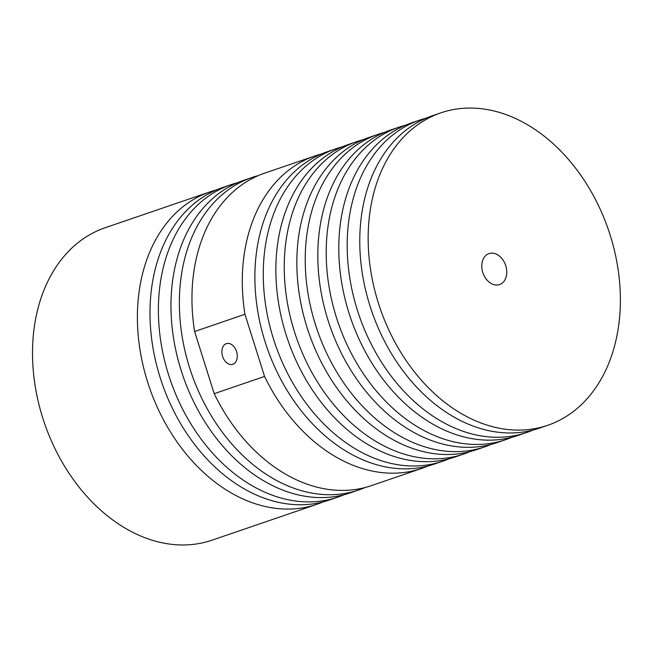 <?xml version="1.0" encoding="UTF-8"?>
<svg xmlns="http://www.w3.org/2000/svg" width="653" height="653" viewBox="0 0 653 653"><rect width="100%" height="100%" fill="white"/><g stroke="black" fill="none" stroke-linecap="round" stroke-linejoin="round"><path stroke-width="0.98" d="M491.007 444.432A165.103 120.715 -108.9 0 1 484.795 446.823L476.404 449.697A165.103 120.715 -108.9 0 1 308.73 332.581A165.103 120.715 -108.9 0 1 369.484 137.285L377.875 134.412A165.103 120.715 -108.9 0 1 384.25 132.494M482.779 272.44A16.366 11.966 -108.9 0 1 488.966 253.593A16.366 11.966 -108.9 0 1 505.585 265.208A16.366 11.966 -108.9 0 1 499.569 284.561A16.366 11.966 -108.9 0 1 482.779 272.44M610.196 235.202A165.103 120.715 -108.9 0 1 547.728 425.291A165.103 120.715 -108.9 0 1 380.054 308.167A165.103 120.715 -108.9 0 1 440.808 112.871A165.103 120.715 -108.9 0 1 610.196 235.202M547.728 425.291L539.337 428.156A165.103 120.715 -108.9 0 1 371.663 311.04A165.103 120.715 -108.9 0 1 432.417 115.744L440.808 112.871M532.962 430.074A165.103 120.715 -108.9 0 1 526.751 432.466A165.103 120.715 -108.9 0 1 359.077 315.35A165.103 120.715 -108.9 0 1 419.83 120.054A165.103 120.715 -108.9 0 1 426.205 118.136M526.751 432.466L518.36 435.339A165.103 120.715 -108.9 0 1 350.685 318.223A165.103 120.715 -108.9 0 1 411.439 122.919L419.83 120.054M511.985 437.257A165.103 120.715 -108.9 0 1 505.773 439.649A165.103 120.715 -108.9 0 1 338.099 322.525A165.103 120.715 -108.9 0 1 398.852 127.229A165.103 120.715 -108.9 0 1 405.227 125.311M505.773 439.649L497.382 442.522A165.103 120.715 -108.9 0 1 329.708 325.398A165.103 120.715 -108.9 0 1 390.461 130.102L398.852 127.229M484.795 446.823A165.103 120.715 -108.9 0 1 317.121 329.708A165.103 120.715 -108.9 0 1 377.875 134.412M244.957 314.281L264.555 376.446L214.208 393.677L194.61 331.512L244.957 314.281A165.103 120.715 -108.9 0 1 314.942 155.945A165.103 120.715 -108.9 0 1 321.317 154.035M428.082 465.973A165.103 120.715 -108.9 0 1 421.862 468.364A165.103 120.715 -108.9 0 1 264.555 376.446M421.862 468.364L371.524 485.595A165.103 120.715 -108.9 0 1 214.208 393.677M194.61 331.512A165.103 120.715 -108.9 0 1 264.596 173.176L314.942 155.945M232.843 364.301A10.832 7.387 -106.3 0 0 236.623 351.747A10.832 7.387 -106.3 0 0 226.55 343.584A10.832 7.387 -106.3 0 0 222.493 356.048A10.832 7.387 -106.3 0 0 232.623 364.374A10.832 7.387 -106.3 0 0 232.843 364.301M470.029 451.615A165.103 120.715 -108.9 0 1 463.818 454.006A165.103 120.715 -108.9 0 1 296.144 336.891A165.103 120.715 -108.9 0 1 356.897 141.587A165.103 120.715 -108.9 0 1 363.272 139.669M463.818 454.006L455.427 456.88A165.103 120.715 -108.9 0 1 287.753 339.756A165.103 120.715 -108.9 0 1 348.506 144.46L356.897 141.587M449.052 458.798A165.103 120.715 -108.9 0 1 442.84 461.181A165.103 120.715 -108.9 0 1 275.166 344.066A165.103 120.715 -108.9 0 1 335.92 148.77A165.103 120.715 -108.9 0 1 342.294 146.852M442.84 461.181L434.449 464.054A165.103 120.715 -108.9 0 1 266.775 346.939A165.103 120.715 -108.9 0 1 327.528 151.643L335.92 148.77M365.149 487.513A165.103 120.715 -108.9 0 1 358.938 489.905A165.103 120.715 -108.9 0 1 191.256 372.781A165.103 120.715 -108.9 0 1 252.009 177.485A165.103 120.715 -108.9 0 1 258.384 175.567M358.938 489.905L350.547 492.778A165.103 120.715 -108.9 0 1 182.864 375.655A165.103 120.715 -108.9 0 1 243.618 180.359L252.009 177.485M344.172 494.688A165.103 120.715 -108.9 0 1 337.96 497.08A165.103 120.715 -108.9 0 1 170.278 379.964A165.103 120.715 -108.9 0 1 231.031 184.668A165.103 120.715 -108.9 0 1 237.406 182.75M337.96 497.08L329.569 499.953A165.103 120.715 -108.9 0 1 161.887 382.838A165.103 120.715 -108.9 0 1 222.64 187.542L231.031 184.668M323.194 501.871A165.103 120.715 -108.9 0 1 316.983 504.263A165.103 120.715 -108.9 0 1 149.3 387.147A165.103 120.715 -108.9 0 1 210.054 191.843A165.103 120.715 -108.9 0 1 216.429 189.933M316.983 504.263L212.094 540.162A165.103 120.715 -108.9 0 1 44.412 423.046A165.103 120.715 -108.9 0 1 105.166 227.742L210.054 191.843"/></g></svg>
